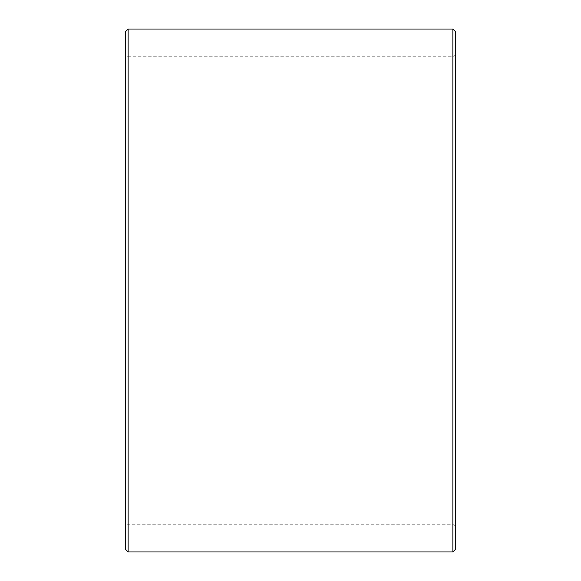 <?xml version="1.0" encoding="UTF-8"?>
<svg xmlns="http://www.w3.org/2000/svg" width="581" height="581" viewBox="0 0 581 581"><rect width="100%" height="100%" fill="white"/><g stroke="black" fill="none" stroke-linecap="round" stroke-linejoin="round"><path stroke-width="0.44" stroke-dasharray="2.9 2.18" d="M125.373 290.5L125.373 526.974L128.125 524.222L128.125 56.778L125.373 54.026L125.373 549.198L125.373 290.5M128.125 290.5L128.125 29.05L128.125 290.5M452.875 290.5L452.875 551.95L452.875 290.5M128.125 56.778L452.875 56.778L455.627 54.026L455.627 526.974L455.627 54.026L455.627 526.974L452.875 524.222L128.125 524.222M455.627 290.5L455.627 549.198L455.627 290.5"/><path stroke-width="0.87" d="M125.373 290.5L125.373 549.198L128.125 551.95L128.125 29.05L125.373 31.802L125.373 290.5M452.875 551.95L455.627 549.198L455.627 31.802L452.875 29.05L452.875 551.95L128.125 551.95M452.875 29.05L128.125 29.05"/></g></svg>
